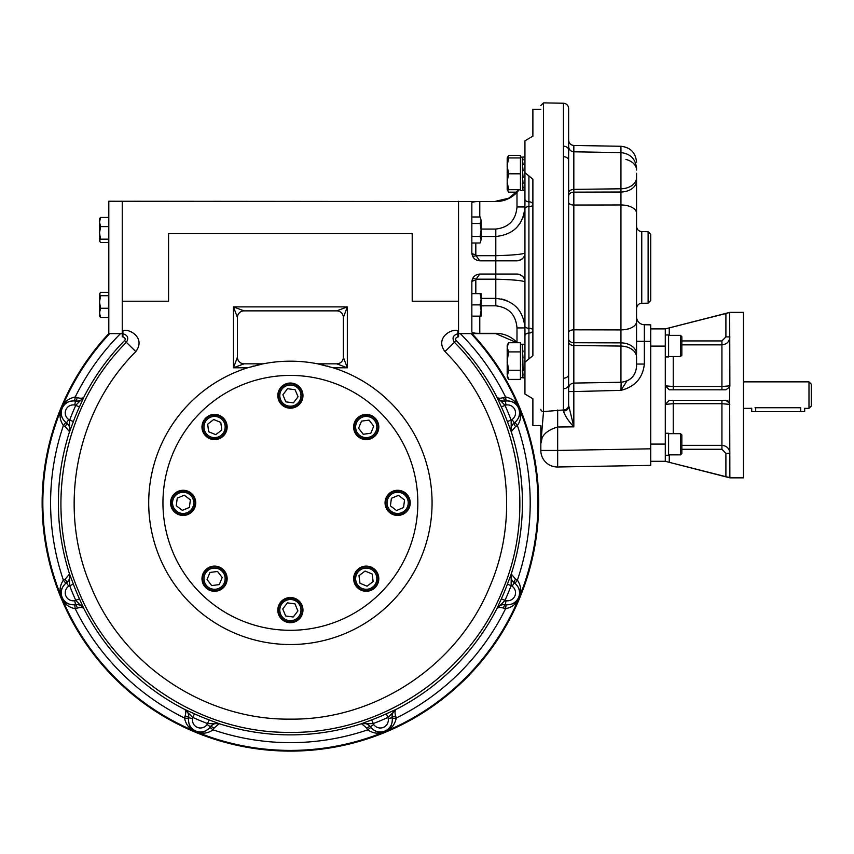 <?xml version="1.0" encoding="UTF-8"?>
<svg xmlns="http://www.w3.org/2000/svg" width="854" height="854" viewBox="0 0 854 854"><rect width="100%" height="100%" fill="white"/><g stroke="black" fill="none" stroke-linecap="round" stroke-linejoin="round"><path stroke-width="1.28" d="M481.112 229.064L495.811 229.064C508.824 227.495 515.88 220.129 516.99 206.935L516.99 192.385C511.226 198.352 504.159 201.416 495.811 201.565L108.81 201.234L108.81 333.636L122.239 333.636L122.239 331.224L122.901 331.085C126.947 327.498 146.728 336.946 135.818 351.581C75.536 411.681 57.069 508.653 91.026 586.698C123.061 665.554 205.28 720.178 290.392 719.132C375.504 720.178 457.723 665.554 489.758 586.698C523.716 508.653 505.248 411.681 444.966 351.581C434.056 336.946 453.837 327.498 457.893 331.085L457.893 333.733L458.545 333.722L458.545 201.234L458.545 301.216L412.204 301.216L412.204 233.654L168.58 233.654L168.58 301.216L122.239 301.216L122.239 201.234L122.239 333.722L122.901 333.733L122.901 336.839C125.239 337.885 125.794 339.123 124.556 340.565A232.032 232.032 0 0 0 83.927 396.982C82.165 400.067 79.358 401.412 75.494 400.996L74.693 400.868C67.765 401.038 63.431 403.451 61.68 408.116A247.564 247.564 0 0 0 385.133 731.568A247.564 247.564 0 0 0 471.088 333.636M665.287 455.246L668.597 455.246L668.597 433.266L665.287 433.266M665.287 334.96L668.597 334.96L668.597 356.94L665.287 356.94M540.828 109.28L532.885 109.28L532.885 136.16L524.932 140.825L524.932 156.997L522.776 156.997M520.481 274.871A7.942 7.942 0 0 0 516.99 274.059L495.811 274.059L516.99 274.059C522.306 274.988 524.954 277.635 524.932 282.001L524.932 326.217A3.971 2.028 180 0 0 528.914 328.246L528.914 333.081A3.971 2.808 180 0 0 532.885 330.274A3.971 2.028 0 0 0 528.914 328.246L528.914 206.636A3.971 2.028 180 0 0 532.885 204.608A3.971 2.808 0 0 0 528.914 201.8L528.914 206.636A3.971 2.028 180 0 0 524.932 208.654L524.932 172.657L532.885 179.233L532.885 355.648L524.932 362.213L524.932 394.046L532.885 398.711L532.885 425.602L540.828 425.602M524.932 208.654L524.932 344.247L522.776 344.247M528.914 358.968L528.914 333.081A3.971 2.808 180 0 0 524.932 335.889L524.932 362.213M524.932 172.657L524.932 140.825M516.99 206.935L524.932 206.935L524.932 190.623L522.499 190.335L523.075 190.335L522.499 187.891L523.075 187.891L522.499 183.3L523.075 183.3L522.499 177.269L523.075 177.269L522.499 170.715L523.075 170.715L522.499 164.619L523.075 164.619L522.499 159.933L523.075 159.933L522.499 157.36L523.075 157.36M481.112 236.494L495.811 236.494C513.628 234.615 523.342 224.762 524.932 206.935L524.932 252.869C523.321 254.246 513.617 255.186 495.811 255.688L476.073 255.688L479.788 260.822C474.931 260.31 472.283 257.662 471.846 252.869A3.971 1.559 180 0 0 475.817 254.428L476.073 255.688A3.971 1.324 -20.8 0 1 472.358 255.688L472.433 255.89M516.499 227.73L520.107 223.225M522.776 218.112L524.399 212.603M507.052 300.672L501.544 298.964M495.811 201.565L479.788 201.565C474.92 201.512 472.273 201.939 471.846 202.857L471.846 252.869M472.433 278.991L472.358 279.183A3.971 1.324 -159.2 0 1 476.073 279.183L475.817 280.443A3.971 1.559 0 0 0 471.846 282.001L471.846 332.014C472.283 332.932 474.931 333.359 479.788 333.306L495.811 333.306C504.127 333.444 511.194 336.508 516.99 342.486L516.99 327.936C515.901 314.774 508.845 307.397 495.811 305.817L481.112 305.817M522.968 276.76A7.942 7.942 0 0 1 524.932 282.001C523.342 280.635 513.628 279.696 495.811 279.183L495.811 298.388C513.617 300.245 523.321 310.098 524.932 327.936L516.99 327.936M457.893 331.085L458.545 331.224L458.545 333.636L495.811 333.636L516.937 342.721M471.846 282.001C472.273 277.219 474.92 274.572 479.788 274.059L476.073 279.183L495.811 279.183L495.811 274.059L479.788 274.059M522.968 258.111A7.942 7.942 0 0 0 524.932 252.869C524.954 257.235 522.306 259.883 516.99 260.822L479.788 260.822L476.724 260.203M474.141 201.843L472.433 202.249M516.99 192.385L519.253 189.705M474.141 276.418L473.532 277.112M521.495 275.458A7.942 7.942 0 0 1 522.306 276.088M516.99 260.822A7.942 7.942 0 0 0 520.481 260.011M521.495 259.424A7.942 7.942 0 0 0 522.306 258.783M540.828 425.698L540.828 450.442A16.546 16.546 0 0 0 557.662 466.989L650.727 465.366L650.727 324.84L644.364 324.733A7.942 7.942 0 0 1 636.561 316.791L636.561 354.1A15.884 11.23 0 0 0 620.943 342.86L620.943 329.911A15.884 8.188 0 0 0 636.561 321.723L636.561 173.277M644.364 324.733L644.364 364.06C642.816 377.991 635.013 386.766 620.943 390.363L621.168 382.25M540.828 409.279A2.647 2.316 -0 0 0 543.518 411.596L563.426 409.952L563.426 146.183A5.295 3.907 0 0 1 568.636 150.09L568.636 108.522C568.326 105.352 566.597 103.58 563.426 103.227L543.518 102.886L540.828 105.533M563.426 378.173A5.295 3.576 0 0 0 568.636 374.596L568.636 150.09M568.636 405.351L573.835 426.851C568.422 421.075 564.953 415.802 563.437 411.02L563.426 409.952A5.295 4.601 -0 0 0 568.636 405.351L568.636 338.985A5.295 3.747 180 0 0 573.835 342.732L573.835 345.496L620.943 346.073A15.884 11.23 0 0 1 636.561 357.314L636.561 365.95M568.636 332.537A5.295 2.711 180 0 1 573.835 329.825L620.943 329.911L620.943 204.96L573.835 205.045L573.835 192.139L620.943 192.011A15.884 11.23 0 0 0 636.561 180.781M573.771 383.083L573.835 391.57L568.636 391.57L568.636 406.707A5.295 4.313 0 0 1 563.437 411.02M568.636 386.616L568.636 388.378C568.935 385.197 570.664 383.435 573.835 383.083L573.835 345.496A5.295 3.747 180 0 1 568.636 341.749M636.561 267.441L636.561 308.572C636.86 305.401 638.589 303.629 641.76 303.277L641.76 231.594C638.589 231.242 636.86 229.48 636.561 226.299M648.122 231.712L650.727 234.359L650.727 300.523L648.122 303.17L648.122 231.712L641.76 231.594M636.561 213.158A15.884 8.188 0 0 0 620.943 204.96L620.943 188.798L573.835 189.374L573.835 145.458C570.664 145.095 568.935 143.333 568.636 140.163M568.636 202.334A5.295 2.711 180 0 0 573.835 205.045L573.835 342.732L620.943 342.86L620.943 382.261L573.835 383.083M626.932 380.969L620.943 390.363L573.835 391.57L573.835 426.851L557.662 427.011C546.645 430.288 541.03 435.786 540.828 443.514L541.991 438.71M644.364 364.06L636.561 364.06M650.727 448.809L557.662 450.442L557.662 410.016M543.518 102.886L543.518 411.596L540.828 443.514M563.426 388.698A5.295 3.907 0 0 0 568.636 384.78M563.426 156.709A5.295 3.576 0 0 1 568.636 160.274M808.984 381.866L808.984 408.34L811.3 406.024L811.3 384.183L808.984 381.866L743.439 381.866M755.032 407.732C749.908 408.393 749.908 408.393 755.032 407.732L800.71 407.732C805.834 408.393 805.834 408.393 800.71 407.732L800.71 411.585L751.712 411.585L751.712 408.159M729.871 477.685L665.287 461.309L650.727 461.309M681.844 344.856L721.929 344.856C726.754 344.386 729.401 341.739 729.871 336.914L725.9 336.914L725.9 313.525L729.871 312.351L743.439 312.351L743.439 477.856L729.871 477.856L665.287 461.309L665.287 444.091L650.727 444.091M729.679 312.745L729.871 385.837L729.679 387.033L725.9 389.808L669.258 389.808L665.287 385.837L665.287 346.116L650.727 346.116M673.23 400.398L673.23 403.707L665.287 404.369L669.258 400.398L725.9 400.398L729.679 403.173L729.679 387.033A3.971 3.971 0 0 0 729.871 385.837L721.929 386.51L673.23 386.51L665.287 385.837L665.287 444.091M729.679 403.173L729.871 477.333L728.216 477.226M725.9 313.525L665.287 328.897L665.287 346.116M729.871 312.351L665.287 328.897L650.727 328.897M681.844 445.35L721.929 445.35C726.765 445.831 729.412 448.478 729.871 453.293L725.9 453.293L721.929 449.268L681.844 449.268M727.373 400.686A3.971 3.971 0 0 1 728.216 401.156M673.23 433.661L673.23 403.707L721.929 403.707L729.871 404.369M680.521 454.851L680.521 433.661L681.844 434.985L681.844 453.527L680.521 454.851L668.597 454.851M680.521 433.661L668.597 433.661M680.521 356.545L680.521 335.355L681.844 336.679L681.844 355.221L680.521 356.545L668.597 356.545M507.191 187.57L507.191 157.926L508.61 157.926L507.191 165.868L508.61 173.81L507.191 181.753L507.191 189.705L508.61 192.161L507.522 189.705L508.61 192.161L516.937 192.161M507.191 157.926L508.61 155.46L520.438 155.46L520.438 190.623L522.605 190.623M508.61 155.46L507.522 157.926M508.61 157.926L520.438 157.926L520.438 189.705L508.61 189.705L507.191 181.753M508.61 173.81L520.438 173.81M507.191 189.705L508.61 189.705M508.61 342.721L507.191 347.3L507.191 345.176L508.61 342.721L520.438 342.721L520.438 351.891L508.61 351.891L507.191 361.061L508.61 370.241L520.438 370.241L520.438 379.411L508.61 379.411L507.191 374.821L508.61 379.411L507.191 376.956L508.61 370.241M507.191 374.821L507.191 347.3L508.61 351.891M507.191 347.3L507.191 353.118M522.317 377.553L520.438 377.874L520.438 344.247L522.605 344.247M523.075 377.521L522.499 377.585L523.075 377.585L522.499 375.141L523.075 375.141L522.499 370.561L523.075 370.551L522.499 344.61L523.075 344.61L522.499 344.536L523.075 344.61M522.317 344.568L522.894 344.568L522.317 344.568L522.883 377.03M522.776 361.061L522.883 364.306M522.499 377.585L524.932 377.874L522.776 377.874M522.499 344.61L522.509 345.155M522.499 347.183L522.99 351.869M522.499 351.869L523.043 357.965M522.894 375.045L522.402 370.401M522.894 370.401L522.349 364.348M522.872 364.135L522.605 361.061M520.438 156.997L522.894 157.317L522.317 157.317L522.883 189.78M522.499 157.36L522.509 157.905M522.499 159.933L522.99 164.619M522.499 164.619L523.043 170.715M522.894 187.795L522.402 183.151M522.894 183.151L522.349 177.088M522.317 157.317L522.883 157.36M354.602 573.888A12.575 12.575 0 0 1 376.208 571.027A12.575 12.575 0 0 1 367.871 591.16A12.575 12.575 0 0 1 354.602 573.888M361.423 438.646A12.575 12.575 0 0 1 358.563 417.04A12.575 12.575 0 0 1 378.696 425.377A12.575 12.575 0 0 1 361.423 438.646M295.206 407.23A12.575 12.575 0 0 1 277.924 393.972A12.575 12.575 0 0 1 298.046 385.624A12.575 12.575 0 0 1 295.206 407.23M226.182 431.825A12.575 12.575 0 0 1 204.576 434.686A12.575 12.575 0 0 1 212.913 414.553A12.575 12.575 0 0 1 226.182 431.825M194.765 498.042A12.575 12.575 0 0 1 181.507 515.325A12.575 12.575 0 0 1 173.159 495.203A12.575 12.575 0 0 1 194.765 498.042M219.361 567.067A12.575 12.575 0 0 1 222.221 588.673A12.575 12.575 0 0 1 202.088 580.336A12.575 12.575 0 0 1 219.361 567.067M386.019 507.671A12.575 12.575 0 0 1 399.277 490.388A12.575 12.575 0 0 1 407.625 510.511A12.575 12.575 0 0 1 386.019 507.671M285.578 598.483A12.575 12.575 0 0 1 302.86 611.742A12.575 12.575 0 0 1 282.738 620.089A12.575 12.575 0 0 1 285.578 598.483M356.438 574.646A10.59 10.59 0 0 0 367.615 589.196A10.59 10.59 0 0 0 374.628 572.244A10.59 10.59 0 0 0 356.438 574.646M367.06 586.196L359.993 583.282L358.99 575.703L365.053 571.048L372.12 573.963L373.123 581.542L367.06 586.196M377.244 583.25A11.913 11.913 0 0 0 370.785 567.686A11.913 11.913 0 0 0 355.221 574.134A11.913 11.913 0 0 0 361.669 589.708A11.913 11.913 0 0 0 377.244 583.25M387.855 506.913A10.59 10.59 0 0 0 406.045 509.304A10.59 10.59 0 0 0 399.021 492.352A10.59 10.59 0 0 0 387.855 506.913M403.536 507.575L396.48 510.511L390.406 505.856L391.399 498.277L398.466 495.352L404.529 499.996L403.536 507.575M408.65 498.288A11.913 11.913 0 0 0 393.075 491.851A11.913 11.913 0 0 0 386.638 507.425A11.913 11.913 0 0 0 402.202 513.862A11.913 11.913 0 0 0 408.65 498.288M362.181 436.81A10.59 10.59 0 0 0 376.731 425.634A10.59 10.59 0 0 0 359.78 418.62A10.59 10.59 0 0 0 362.181 436.81M373.732 426.189L370.817 433.256L363.238 434.259L358.584 428.196L361.498 421.129L369.077 420.125L373.732 426.189M370.785 416.005A11.913 11.913 0 0 0 355.221 422.463A11.913 11.913 0 0 0 361.669 438.027A11.913 11.913 0 0 0 377.244 431.58A11.913 11.913 0 0 0 370.785 416.005M294.449 405.394A10.59 10.59 0 0 0 296.84 387.204A10.59 10.59 0 0 0 279.888 394.228A10.59 10.59 0 0 0 294.449 405.394M295.11 389.712L298.046 396.768L293.392 402.842L285.812 401.85L282.887 394.783L287.531 388.719L295.11 389.712M285.823 384.599A11.913 11.913 0 0 0 279.386 400.174A11.913 11.913 0 0 0 294.961 406.611A11.913 11.913 0 0 0 301.398 391.047A11.913 11.913 0 0 0 285.823 384.599M224.346 431.067A10.59 10.59 0 0 0 213.169 416.517A10.59 10.59 0 0 0 206.156 433.469A10.59 10.59 0 0 0 224.346 431.067M213.724 419.517L220.791 422.431L221.794 430.01L215.731 434.665L208.664 431.75L207.661 424.171L213.724 419.517M203.54 422.463A11.913 11.913 0 0 0 209.999 438.027A11.913 11.913 0 0 0 225.563 431.58A11.913 11.913 0 0 0 219.115 416.005A11.913 11.913 0 0 0 203.54 422.463M192.929 498.8A10.59 10.59 0 0 0 174.739 496.409A10.59 10.59 0 0 0 181.763 513.361A10.59 10.59 0 0 0 192.929 498.8M177.248 498.138L184.304 495.203L190.378 499.857L189.385 507.436L182.318 510.361L176.255 505.717L177.248 498.138M172.134 507.425A11.913 11.913 0 0 0 187.709 513.862A11.913 11.913 0 0 0 194.146 498.288A11.913 11.913 0 0 0 178.582 491.851A11.913 11.913 0 0 0 172.134 507.425M218.603 568.903A10.59 10.59 0 0 0 204.053 580.079A10.59 10.59 0 0 0 221.005 587.093A10.59 10.59 0 0 0 218.603 568.903M207.052 579.524L209.967 572.458L217.546 571.454L222.2 577.517L219.286 584.584L211.707 585.588L207.052 579.524M209.999 589.708A11.913 11.913 0 0 0 225.563 583.25A11.913 11.913 0 0 0 219.115 567.686A11.913 11.913 0 0 0 203.54 574.134A11.913 11.913 0 0 0 209.999 589.708M286.336 600.319A10.59 10.59 0 0 0 283.944 618.509A10.59 10.59 0 0 0 300.896 611.485A10.59 10.59 0 0 0 286.336 600.319M285.674 616.001L282.738 608.945L287.392 602.871L294.972 603.863L297.897 610.93L293.253 616.994L285.674 616.001M294.961 621.114A11.913 11.913 0 0 0 301.398 605.539A11.913 11.913 0 0 0 285.823 599.102A11.913 11.913 0 0 0 279.386 614.666A11.913 11.913 0 0 0 294.961 621.114M808.984 408.34L804.681 408.34L804.681 411.585L800.71 411.585M244.052 363.825L233.462 367.796L233.462 306.896L237.433 317.485A6.618 6.618 0 0 1 244.052 310.867L336.732 310.867A6.618 6.618 0 0 1 343.351 317.485L343.351 357.207A6.618 6.618 0 0 1 336.732 363.825L317.656 363.825L333.199 367.796A141.679 141.679 0 0 1 405.212 585.855A141.679 141.679 0 0 1 175.572 585.855A141.679 141.679 0 0 1 247.585 367.796L263.128 363.825L244.052 363.825A6.618 6.618 0 0 1 237.433 357.207L233.462 367.796L247.585 367.796M108.81 333.562A248.258 248.258 0 0 0 116.881 680.414A248.258 248.258 0 0 0 463.829 680.489A248.258 248.258 0 0 0 472.048 333.636M503.55 608.123C500.07 607.109 497.839 607.311 496.857 608.731C498.619 605.646 501.426 604.301 505.29 604.717L506.091 604.846C513.019 604.675 517.353 602.262 519.104 597.597C516.883 603.575 512.357 607.29 505.536 608.753L503.55 608.123A3.971 1.078 -78.8 0 1 505.29 604.717L505.312 604.579C501.586 604.098 498.768 605.475 496.847 608.721L501.319 598.878L506.048 600.672L505.312 604.579A11.988 11.988 0 0 0 514.289 582.898L514.375 582.78C511.365 580.357 510.318 577.432 511.258 573.984L511.258 573.984A232.032 232.032 0 0 0 511.258 431.729C510.308 428.302 511.354 425.367 514.375 422.933L515.026 422.452C519.808 417.435 521.175 412.653 519.104 408.116C521.762 413.923 521.196 419.752 517.407 425.602L515.549 426.562L511.236 431.729L507.436 421.609L512.048 419.538L514.289 422.815C511.311 425.1 510.297 428.078 511.236 431.729L511.151 420.211A235.715 235.715 0 0 0 504.927 405.191L496.847 396.993C498.747 400.227 501.576 401.615 505.312 401.134L505.29 400.996C501.447 401.412 498.64 400.078 496.857 396.982A232.032 232.032 0 0 0 456.228 340.565C454.99 339.123 455.545 337.885 457.893 336.839L458.545 336.85L458.545 333.722M395.658 716.015L396.288 718C394.826 724.822 391.111 729.337 385.133 731.568C379.325 734.226 373.497 733.661 367.647 729.871L366.686 728.014L361.52 723.712C364.946 722.772 367.882 723.818 370.316 726.839L370.796 727.491C375.813 732.273 380.596 733.639 385.133 731.568C389.798 729.818 392.221 725.484 392.381 718.556L392.253 717.755C391.837 713.912 393.171 711.104 396.267 709.322C393.021 711.211 391.634 714.04 392.114 717.776L392.253 717.755A3.971 1.078 -11.2 0 1 395.658 716.015C394.644 712.535 394.847 710.304 396.267 709.322A232.032 232.032 0 0 0 496.857 608.731L504.927 600.522A235.715 235.715 0 0 0 511.151 585.502L511.236 573.984C510.286 577.624 511.311 580.592 514.289 582.898L512.048 586.175L507.436 584.104L511.236 573.984L515.549 579.151L517.407 580.112C521.196 585.961 521.762 591.79 519.104 597.597C521.175 593.06 519.808 588.278 515.026 583.261L514.375 582.78A3.971 1.078 -56.2 0 1 515.549 579.151M214.098 728.014L213.137 729.871C207.287 733.661 201.459 734.226 195.651 731.568C189.673 729.337 185.958 724.822 184.496 718L185.126 716.015C186.14 712.535 185.937 710.304 184.517 709.322C187.602 711.083 188.947 713.891 188.531 717.755L188.403 718.556C188.574 725.484 190.986 729.818 195.651 731.568C200.188 733.639 204.971 732.273 209.988 727.491L210.468 726.839C212.892 723.829 215.816 722.783 219.264 723.712C215.624 722.751 212.657 723.776 210.351 726.754L210.468 726.839A3.971 1.078 33.8 0 1 214.098 728.014L219.264 723.712A232.032 232.032 0 0 0 361.52 723.712L371.639 719.901L373.71 724.512L370.433 726.754C368.149 723.776 365.17 722.762 361.52 723.701L373.038 723.616A235.715 235.715 0 0 0 388.058 717.392L396.267 709.322L386.414 713.784L388.207 718.513A8.017 8.017 0 0 1 373.71 724.512M460.295 333.636A239.793 239.793 0 0 1 505.536 396.961C512.357 398.423 516.883 402.138 519.104 408.116C517.353 403.451 513.019 401.038 506.091 400.868L505.29 400.996A3.971 1.078 -101.2 0 1 503.55 397.59L505.536 396.961L506.091 400.868M74.693 400.868L75.248 396.961C68.427 398.423 63.911 402.138 61.68 408.116C59.022 413.923 59.588 419.752 63.377 425.602L65.758 422.452C60.976 417.435 59.609 412.653 61.68 408.116A247.564 247.564 0 0 1 109.696 333.636M122.239 333.722L122.239 336.85L122.901 336.839M120.489 333.636A239.793 239.793 0 0 0 75.248 396.961L77.234 397.59C80.714 398.604 82.945 398.402 83.927 396.982L79.465 406.835L74.736 405.042L75.472 401.134C79.198 401.615 82.016 400.238 83.938 396.993L75.857 405.191A235.715 235.715 0 0 0 69.633 420.211L69.548 431.729C70.498 428.089 69.473 425.121 66.495 422.815L66.409 422.933C69.43 425.356 70.466 428.281 69.537 431.729L69.537 431.729A232.032 232.032 0 0 0 69.537 573.984C70.476 577.411 69.43 580.346 66.409 582.78L65.758 583.261C60.976 588.278 59.609 593.06 61.68 597.597C59.022 591.79 59.588 585.961 63.377 580.112L65.235 579.151L69.548 573.984L73.348 584.104L68.736 586.175L66.495 582.898C69.473 580.613 70.487 577.635 69.548 573.984L69.633 585.502A235.715 235.715 0 0 0 75.857 600.522L83.938 608.721C82.037 605.486 79.209 604.098 75.472 604.579L75.494 604.717C79.337 604.301 82.144 605.635 83.927 608.731A232.032 232.032 0 0 0 184.517 709.322L194.37 713.784L192.577 718.513L188.67 717.776C189.161 714.051 187.773 711.233 184.528 709.311L192.726 717.392A235.715 235.715 0 0 0 207.746 723.616L219.264 723.712L209.145 719.901L207.074 724.512A8.017 8.017 0 0 1 192.577 718.513M77.234 608.123L75.248 608.753C68.427 607.29 63.911 603.575 61.68 597.597C63.431 602.262 67.765 604.675 74.693 604.846L75.494 604.717A3.971 1.078 78.8 0 1 77.234 608.123C80.714 607.109 82.945 607.311 83.927 608.731L79.465 598.878L74.736 600.672A8.017 8.017 0 0 1 68.736 586.175M503.55 397.59C500.07 398.604 497.839 398.402 496.857 396.982L501.319 406.835L506.048 405.042A8.017 8.017 0 0 1 512.048 419.538M74.736 405.042A8.017 8.017 0 0 0 68.736 419.538L73.348 421.609L69.548 431.729L65.235 426.562L63.377 425.602A239.793 239.793 0 0 0 63.377 580.112L65.758 583.261M457.893 336.839L457.893 333.733C452.951 335.216 451.798 338.077 454.424 342.326C518.389 406.098 537.988 509.005 501.96 591.833C467.96 675.514 380.713 733.479 290.392 732.369C200.071 733.479 112.824 675.514 78.835 591.833C42.796 509.005 62.395 406.098 126.36 342.326C128.986 338.077 127.833 335.216 122.901 333.733L122.901 331.085M207.074 724.512L210.351 726.754A11.988 11.988 0 0 1 188.67 717.776L188.531 717.755A3.971 1.078 11.2 0 0 185.126 716.015M188.403 718.556L184.496 718A239.793 239.793 0 0 1 75.248 608.753L74.693 604.846M370.796 727.491L367.647 729.871A239.793 239.793 0 0 1 213.137 729.871L209.988 727.491M74.736 600.672L75.472 604.579A11.988 11.988 0 0 1 66.495 582.898L66.409 582.78A3.971 1.078 56.2 0 0 65.235 579.151M65.758 422.452L66.409 422.933A3.971 1.078 123.8 0 1 65.235 426.562M68.736 419.538L66.495 422.815A11.988 11.988 0 0 1 75.472 401.134L75.494 400.996A3.971 1.078 101.2 0 0 77.234 397.59M506.048 405.042L505.312 401.134A11.988 11.988 0 0 1 514.289 422.815L514.375 422.933A3.971 1.078 -123.8 0 0 515.549 426.562M515.026 422.452L517.407 425.602A239.793 239.793 0 0 1 517.407 580.112L515.026 583.261M506.091 604.846L505.536 608.753A239.793 239.793 0 0 1 396.288 718L392.381 718.556M388.207 718.513L392.114 717.776A11.988 11.988 0 0 1 370.433 726.754L370.316 726.839A3.971 1.078 -33.8 0 0 366.686 728.014M259.787 364.53A141.679 141.679 0 0 1 320.453 364.402M237.433 317.485L237.433 357.207M336.732 363.825L347.332 367.796L333.199 367.796M336.732 310.867L347.332 306.896L233.462 306.896L244.052 310.867M343.351 317.485L347.332 306.896L347.332 367.796L343.351 357.207M257.78 364.989A141.679 141.679 0 0 0 255.752 365.48M253.702 366.014A141.679 141.679 0 0 0 251.663 366.579M249.24 367.284A141.679 141.679 0 0 0 248.151 367.626M329.121 366.579A141.679 141.679 0 0 0 327.071 366.014M325.043 365.48A141.679 141.679 0 0 0 323.015 364.989M417.83 502.857A127.438 127.438 0 0 1 226.673 613.225A127.438 127.438 0 0 1 226.673 392.488A127.438 127.438 0 0 1 417.83 502.857M108.81 295.697L100.548 295.697L99.544 294.022L100.548 292.335L108.81 292.335M100.548 295.697L99.544 301.974L100.548 308.251L108.81 308.251M108.81 317.442L100.548 317.442L99.544 312.842L100.548 308.251M100.548 317.442L99.544 315.756M99.544 294.022L99.769 316.535M108.81 226.62L100.548 226.62L99.544 222.029L99.544 218.731L100.548 217.439L108.81 217.439M99.544 237.946L99.544 232.896L100.548 239.173L108.81 239.173M480.108 242.984L481.112 239.739L480.108 242.984L471.846 242.984M480.108 236.483L481.112 229.982L481.112 239.739L480.108 236.483L471.846 236.483M480.108 223.492L481.112 220.236L481.112 229.982L480.108 223.492L471.846 223.492M481.112 220.236L480.108 216.991L481.112 220.236L480.108 216.991L471.846 216.991M480.108 316.14L481.112 310.514L481.112 316.14L471.846 316.14M480.108 304.889L481.112 299.263L481.112 310.514L480.108 304.889L471.846 304.889M480.108 293.637L481.112 293.637L481.112 299.263L480.108 293.637L471.846 293.637M100.548 239.173L99.544 240.86L100.548 242.536L108.81 242.536M100.548 226.62L99.544 232.896L99.544 222.029L100.548 217.439M99.544 232.896L99.544 240.86M475.817 254.428L475.817 242.984M495.811 229.064L495.811 274.059M475.817 293.637L475.817 280.443M481.112 298.388L495.811 298.388L495.811 305.817M479.788 316.14L479.788 333.306M479.788 201.565L479.788 216.991M528.914 175.903L528.914 201.8A3.971 2.808 180 0 1 524.932 198.982M636.561 341.28L650.727 341.397M540.828 450.442L557.662 450.442L557.662 466.989M636.561 177.568A15.884 11.23 0 0 1 620.943 188.798L620.943 146.28L573.835 145.458M563.426 146.183L563.426 103.227M568.636 193.121A5.295 3.747 180 0 1 573.835 189.374L573.835 192.139A5.295 3.747 180 0 0 568.636 195.886M625.961 159.463A15.884 11.23 0 0 1 636.561 170.063M669.258 462.313L669.258 454.851M725.9 476.681L725.9 453.293M725.9 336.914L721.929 340.938L681.844 340.938M669.258 335.355L669.258 327.893M673.23 356.545L673.23 389.808M721.929 340.938L721.929 389.808M721.929 400.398L721.929 449.268M755.694 411.585L755.694 407.732M386.414 713.784A231.754 231.754 0 0 1 371.639 719.901M507.436 584.104A231.754 231.754 0 0 1 501.319 598.878M501.319 406.835A231.754 231.754 0 0 1 507.436 421.609M444.966 351.581L456.228 340.565M135.818 351.581L124.556 340.565M73.348 421.609A231.754 231.754 0 0 1 79.465 406.835M79.465 598.878A231.754 231.754 0 0 1 73.348 584.104M209.145 719.901A231.754 231.754 0 0 1 194.37 713.784M512.048 586.175A8.017 8.017 0 0 1 506.048 600.672M495.811 201.234L508.77 198.192L519.018 189.705M648.122 303.17L641.76 303.277M636.561 168.505C635.654 158.983 630.444 153.688 620.943 152.62L573.835 151.798C570.664 151.436 568.935 149.674 568.636 146.504M620.943 382.261C630.444 381.183 635.654 375.888 636.561 366.366M620.943 146.28C630.444 147.347 635.654 152.642 636.561 162.164M751.05 408.34L743.439 408.34M680.521 335.355L668.597 335.355"/></g></svg>
